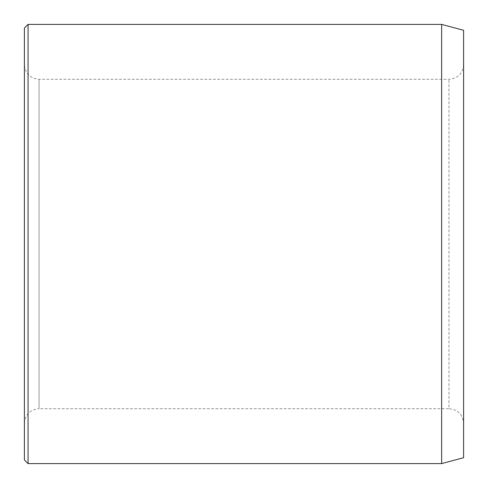 <?xml version="1.0" encoding="UTF-8"?>
<svg xmlns="http://www.w3.org/2000/svg" width="488" height="488" viewBox="0 0 488 488"><rect width="100%" height="100%" fill="white"/><g stroke="black" fill="none" stroke-linecap="round" stroke-linejoin="round"><path stroke-width="0.37" stroke-dasharray="2.44 1.83" d="M24.4 423.34L24.4 64.66L24.4 423.34C25.266 414.446 30.146 409.566 39.04 408.7L39.04 79.3L39.04 408.7L448.96 408.7L448.96 79.3L448.96 408.7C457.854 409.566 462.734 414.446 463.6 423.34L463.6 64.66L463.6 423.34M463.6 30.287L463.6 457.714M463.6 64.66C462.734 73.554 457.854 78.434 448.96 79.3L39.04 79.3C30.146 78.434 25.266 73.554 24.4 64.66M24.4 28.06L24.4 459.94M28.06 24.4L28.06 463.6M441.64 24.4L441.64 463.6"/><path stroke-width="0.73" d="M441.64 24.4L441.64 463.6L463.6 457.714L463.6 30.287L441.64 24.4L28.06 24.4L28.06 463.6L24.4 459.94L24.4 28.06L28.06 24.4M441.64 463.6L28.06 463.6"/></g></svg>
